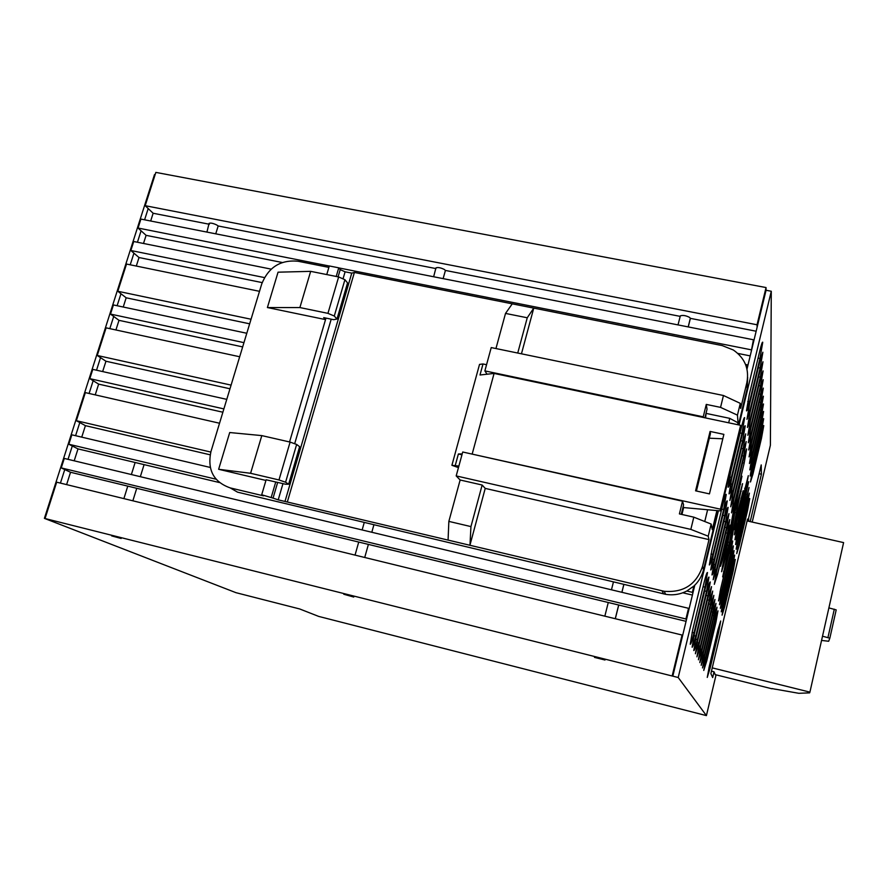 <?xml version="1.0" encoding="UTF-8"?>
<svg xmlns="http://www.w3.org/2000/svg" width="888" height="888" viewBox="0 0 888 888"><rect width="100%" height="100%" fill="white"/><g stroke="black" fill="none" stroke-linecap="round" stroke-linejoin="round"><path stroke-width="1.33" d="M155.111 174.714L154.49 174.592L44.4 518.37L235.953 592.673L299.678 608.957L318.603 616.372M766.044 287.557L757.042 324.775L145.199 205.694L155.855 172.394L766.044 287.557L766.055 290.265L746.997 369.131M752.214 522.066L770.384 445.276L771.284 291.253L766.055 290.265M694.793 585.203L672.815 676.157L678.21 677.511L706.415 715.606L318.714 616.416M672.815 676.157L44.4 518.37M594.483 657.375L604.994 660.017L594.483 657.375M121.157 538.472L111.688 535.908L121.157 538.472M353.746 597.058L343.778 594.239L353.746 597.058M60.428 483.094L64.757 469.563L70.541 472.272L66.611 484.604M68.032 459.329L72.294 445.998L78 448.895L74.192 460.805M75.591 435.686L79.787 422.566L85.415 425.652L81.74 437.14M89.089 393.473L93.162 380.719L98.646 384.127L95.227 394.871M96.526 370.207L100.533 357.653L105.95 361.238L102.653 371.573M109.812 328.638L113.708 316.45L118.992 320.346L115.917 329.97M117.127 305.727L120.968 293.739L126.174 297.802L123.232 307.026M130.214 264.813L133.933 253.169L139.016 257.542L136.297 266.056M137.429 242.246L141.092 230.802L146.098 235.342L143.501 243.467M144.6 219.813L148.196 208.547L153.136 213.253L150.671 221.012M145.199 205.694L148.196 208.547M757.042 324.775L757.109 327.295M771.284 291.253L739.06 424.975M718.403 510.722L678.21 677.511M706.415 715.606L716.061 674.847M746.408 510.145L747.574 510.4L749.738 498.568L747.285 506.438L738.849 541.958L736.718 553.635L739.249 545.454L738.117 545.199M747.574 510.4L739.249 545.454M717.482 631.879L718.658 632.167L720.701 620.978L717.959 629.836L709.279 666.4L707.259 677.433L710.089 668.231L708.913 667.943M718.658 632.167L710.089 668.231M732.023 570.673L733.199 570.951L735.297 559.44L732.711 567.798L724.142 603.829L722.077 615.173L724.752 606.504L723.598 606.226M733.199 570.951L724.752 606.504M731.346 566.555L732.567 566.833L734.698 555.089L732.056 563.558L723.332 600.244L721.234 611.821L723.964 603.008L722.765 602.73M732.567 566.833L723.964 603.008M745.998 504.961L747.208 505.228L749.394 493.14L746.908 501.121L738.317 537.262L736.152 549.184L738.727 540.892L737.551 540.626M747.208 505.228L738.727 540.892M730.646 562.271L731.901 562.559L734.076 550.571L731.379 559.174L722.488 596.514L720.357 608.324L723.143 599.389L721.9 599.1M731.901 562.559L723.143 599.389M729.914 557.831L731.224 558.13L733.421 545.887L730.68 554.611L721.622 592.651L719.447 604.706L722.288 595.637L721 595.326M731.224 558.13L722.288 595.637M729.159 553.224L730.513 553.535L732.755 541.025L729.947 549.872L720.712 588.633L718.503 600.954L721.411 591.73L720.068 591.419M730.513 553.535L721.411 591.73M714.529 622.399L715.85 622.71L717.981 610.833L715.073 620.113L705.871 658.741L703.762 670.451L706.781 660.794L705.472 660.461M715.85 622.71L706.781 660.794M735.83 523.398L743.156 490.731L735.664 519.624L733.943 529.736L735.83 523.398L735.053 523.221M729.481 545.998L730.391 546.209L722.643 576.889L729.67 544.921L734.809 512.298L742.579 483.638L736.252 512.809L731.49 540.947L730.38 540.692M730.391 546.209L731.49 540.947M729.514 542.424L723.343 566.211L721.578 571.728L722.932 564.091L727.96 542.39L733.988 507.747L741.98 476.201L734.687 509.501L729.514 542.424L728.016 542.08M722.277 560.705L720.468 566.311L721.855 558.474L730.247 525.119L728.493 535.631L722.277 560.705L721.389 560.495M713.464 618.991L714.84 619.325L717.016 607.192L714.03 616.627L704.65 655.988L702.508 667.943L705.594 658.119L704.228 657.775M714.84 619.325L705.594 658.119M712.365 615.451L713.785 615.795L715.994 603.396L712.953 612.986L703.374 653.124L701.198 665.334L704.362 655.344L702.941 654.989M713.785 615.795L704.362 655.344M711.221 611.777L712.698 612.132L714.951 599.467L711.832 609.212L702.053 650.149L699.833 662.615L703.074 652.447L701.598 652.081M712.698 612.132L703.074 652.447M700.665 647.041L698.412 659.784L701.731 649.439L711.566 608.313L713.852 595.36L710.655 605.272L700.665 647.041M708.768 603.951L710.378 604.34L712.709 591.086L709.434 601.165L699.233 643.811L696.936 656.843L700.343 646.309L698.734 645.909M710.378 604.34L700.343 646.309M707.47 599.8L709.146 600.199L711.521 586.635L708.169 596.88L697.724 640.426L695.404 653.768L698.889 643.034L697.213 642.635M709.146 600.199L698.889 643.034M706.104 595.448L707.869 595.87L710.278 581.984C709.801 581.607 708.657 585.081 706.837 592.418L696.159 636.907L693.794 650.56C694.316 650.804 695.504 647.163 697.369 639.626L695.626 639.205M707.869 595.87L697.369 639.626M714.418 560.816L711.965 574.947C712.442 575.302 713.552 571.916 715.317 564.779L725.629 521.789L728.127 507.403C727.694 506.937 726.628 510.178 724.908 517.105L714.418 560.816M715.584 565.945L713.175 579.742L716.438 569.752L726.528 527.639L728.981 513.608L725.84 523.154L715.584 565.945M716.694 570.873L714.329 584.337L717.515 574.514L727.394 533.244L729.792 519.547L726.728 528.948L716.694 570.873M742.579 462.748L744.177 463.092L746.664 448.928L743.789 457.709L733.921 498.923L731.479 512.853L734.465 503.685L732.922 503.341M744.177 463.092L734.465 503.685M733.188 492.518L730.691 506.782L733.754 497.469L743.667 456.066L746.209 441.547L743.267 450.449L733.188 492.518M736.574 522.1L734.298 534.809L737.04 526.151L746.009 488.533L748.318 475.646L736.574 522.1M737.173 527.35L734.942 539.782L737.628 531.246L748.695 481.696L737.173 527.35M737.75 532.4L735.553 544.566L738.183 536.163L749.05 487.523L737.75 532.4M760.217 438.028L761.471 438.295L763.769 425.585L761.371 433.2L752.747 469.441L750.482 481.973L752.957 474.059L751.77 473.792M761.471 438.295L752.957 474.059M760.05 431.368L761.338 431.635L763.68 418.648L761.238 426.351L752.447 463.247L750.149 476.046L752.68 468.031L751.437 467.765M761.338 431.635L752.68 468.031M759.862 424.453L761.205 424.73L763.591 411.444L761.105 419.247L752.147 456.809L749.794 469.907L752.38 461.782L751.093 461.505M761.205 424.73L752.38 461.782M759.673 417.271L761.072 417.56L763.502 403.962L760.961 411.854L751.825 450.127L749.439 463.525L752.069 455.3L750.737 455.011M761.072 417.56L752.069 455.3M759.473 409.812L760.927 410.112L763.403 396.192L760.816 404.184L751.503 443.179L749.072 456.887L751.759 448.551L750.371 448.251M760.927 410.112L751.759 448.551M759.262 402.053L760.783 402.364L763.303 388.1L760.672 396.192L751.159 435.953L748.684 449.983L751.426 441.536L749.983 441.236M760.783 402.364L751.426 441.536M759.051 393.983L760.628 394.305L763.203 379.687L760.505 387.878L750.804 428.416L748.273 442.801L751.082 434.232L749.583 433.921M760.628 394.305L751.082 434.232M750.438 420.568L747.851 435.309L750.715 426.629L760.472 385.914L763.092 370.918L760.35 379.209L750.438 420.568M758.585 376.812L760.306 377.167L762.981 361.771L760.172 370.174L750.049 412.376L747.419 427.505L750.349 418.703L748.717 418.37M760.306 377.167L750.349 418.703M741.413 448.362L743.145 448.74L745.731 433.855L742.723 442.879L732.422 485.825L729.88 500.444L733.011 490.997L731.335 490.631M743.145 448.74L733.011 490.997M732.234 484.238L742.59 441.092L745.232 425.818C744.832 425.23 743.811 428.282 742.157 434.976L731.612 478.832L729.026 493.839C729.47 494.327 730.535 491.12 732.234 484.238L730.491 483.849M749.639 403.818L746.963 419.358L749.949 410.434L760.128 368.032L762.87 352.225L759.995 360.739L749.639 403.818M758.063 358.119L759.95 358.497L762.748 342.257C762.381 341.558 761.405 344.433 759.806 350.882L749.217 394.883L746.475 410.833C746.886 411.444 747.907 408.436 749.55 401.798L747.774 401.432M759.95 358.497L749.55 401.798M740.059 432.944L741.957 433.344L744.655 417.66C744.244 417.038 743.189 420.135 741.502 426.95L730.724 471.772L728.082 487.168C728.526 487.701 729.625 484.448 731.368 477.422L729.548 477.023M741.957 433.344L731.368 477.422M722.865 515.262L724.686 515.673L727.228 500.932C726.795 500.432 725.696 503.718 723.942 510.789L713.208 555.444L710.711 569.941C711.199 570.329 712.343 566.877 714.141 559.595L712.354 559.185M724.686 515.673L714.141 559.595M721.733 509.113L723.642 509.546L726.24 494.416C725.785 493.872 724.652 497.213 722.865 504.44L711.876 550.094L709.334 564.946C709.834 565.379 711.01 561.871 712.864 554.423L710.988 553.99M723.642 509.546L712.864 554.423M704.684 590.92L706.526 591.353L708.979 577.122C708.48 576.712 707.303 580.253 705.449 587.745L694.516 633.211L692.107 647.208C692.651 647.485 693.872 643.767 695.792 636.063L693.961 635.619M706.526 591.353L695.792 636.063M692.684 629.881L690.22 644.211C690.786 644.522 692.052 640.736 694.005 632.855L704.994 587.135L707.492 572.549C706.981 572.105 705.771 575.713 703.873 583.372L692.684 629.881M747.696 521.056L747.552 519.047L710.877 673.615L712.676 677.555L714.03 671.839M750.194 521.622L761.416 474.225L761.216 464.912L748.551 518.303L748.762 521.3M206.926 232.09L209.08 223.388C210.578 222.733 213.142 223.265 216.772 224.986L218.171 225.974L215.74 233.822M678.01 324.897L680.33 315.862C682.861 315.007 685.958 315.529 689.632 317.427L690.387 318.359L688.244 326.917M433.644 276.756L435.941 267.887C437.873 267.144 440.67 267.665 444.322 269.464L445.421 270.44L443.123 278.621M682.528 635.941L682.062 635.042L672.283 675.468M682.062 635.042L56.677 482.184L45.188 518.07M686.058 621.334L618.736 605.028L615.317 618.725M355.045 555.111L358.73 542.057L136.741 488.3L132.856 500.799M136.741 488.3L127.772 486.125L123.887 498.612M604.839 616.172L608.269 602.497L368.398 544.399L364.724 557.475M688.955 609.346L688.522 608.302L64.28 458.43L61.25 467.909L64.757 469.563M210.245 467.443L71.839 434.809L68.82 444.244L72.294 445.998M219.536 423.232L85.348 392.618L76.357 420.701L79.787 422.566M226.762 399.367L92.796 369.364L89.821 378.654L93.162 380.719M239.682 356.754L106.094 327.839L97.236 355.478L100.533 357.653M246.797 333.266L113.42 304.939L110.489 314.086L113.708 316.45M259.507 291.32L126.518 264.047L117.804 291.264L120.968 293.739M271.184 269.131L133.733 241.503L130.847 250.505L133.933 253.169M753.501 342.202L753.424 339.76L140.903 219.081L138.04 228.038L141.092 230.802M756.154 331.224L690.387 318.359M209.368 224.253L153.136 213.253M435.941 268.587L218.171 225.974M680.153 316.361L445.421 270.44M753.424 339.76L751.093 352.17M747.474 367.155L747.363 364.846L746.653 367.754M717.759 510.667L703.518 569.763C701.931 576.112 698.734 581.54 693.894 586.058L692.374 592.34L692.795 593.473M688.522 608.302L685.936 618.98L686.391 619.968M728.493 535.631L727.372 535.375M761.416 474.225L759.129 473.726M621.922 592.307L623.887 584.415M140.337 476.69L144.089 464.624L78 448.895M127.772 486.125L70.541 472.272M131.38 474.536L135.131 462.493M371.806 532.267L373.926 524.73M362.149 529.947L364.269 522.422M368.398 544.399L358.73 542.057M618.736 605.028L608.269 602.497M685.936 618.98L61.25 467.909M219.392 482.539L144.089 464.624M692.407 595.082L682.805 592.795M692.374 592.34L686.824 591.02C680.13 594.427 673.082 595.537 665.667 594.327L237.573 492.163L230.203 487.901C213.608 481.995 207.17 469.93 210.911 451.715L261.771 283.838C268.587 267.11 280.686 259.585 298.068 261.25L328.882 267.388M216.028 479.198L68.82 444.244M210.134 454.8L85.415 425.652M210.811 452.059L76.357 420.701M222.866 412.221L98.646 384.127M223.876 408.902L89.821 378.654M229.97 388.778L105.95 361.238M231.08 385.115L97.236 355.478M242.657 346.908L118.992 320.346M243.956 342.646L110.489 314.086M249.65 323.82L126.174 297.802M251.049 319.236L117.804 291.264M262.171 282.606L139.016 257.542M264.435 277.578L130.847 250.505M747.363 364.846L745.554 364.48M750.194 355.888L737.85 353.424M282.251 262.504L146.098 235.342M751.004 349.772L338.816 267.91M329.293 266.023L138.04 228.038M611.466 589.799L613.442 581.918M521.456 353.813L533.755 308.114L527.25 317.771L505.516 313.42L512.265 303.84L722.221 345.587L733.333 349.994C744.899 358.064 749.405 368.953 746.864 382.661L747.174 388.633L747.663 377.211M716.905 510.578L712.309 529.625L711.155 524.064L708.224 536.197L709.001 539.615L702.552 566.344C696.336 584.548 683.538 592.862 664.146 591.286L278.21 499.855L273.049 498.124L277.678 482.373M738.45 424.853L747.174 388.633M706.138 413.408L729.758 418.359L738.061 422.81L737.451 415.14L740.292 403.352L740.648 408.413L746.864 382.661M738.061 422.81L737.617 424.675M693.894 586.058L686.824 591.02M326.762 274.57L329.304 265.956L338.75 267.832L340.215 269.63L345.099 271.806L351.759 273.127L354.39 272.45L512.265 303.84M693.806 517.16L690.831 529.392L456.188 475.913L462.726 452.003L682.517 501.209L679.409 513.908L693.806 517.16L711.155 524.064M708.224 536.197L690.831 529.392M485.225 488.4L482.151 485.026L470.94 526.595L469.974 545.066L485.225 488.4L709.001 539.615M456.188 475.913L460.139 479.997L482.151 485.026M737.451 415.14L720.557 407.381L723.454 395.504L491.231 347.574L484.87 370.895L487.057 374.214M723.454 395.504L740.292 403.352M704.928 417.793L707.037 409.202L706.282 404.406L720.557 407.381M729.758 418.359L728.682 422.799M707.614 509.745L704.761 521.522M265.945 480.441L218.637 469.286L250.594 473.282L261.805 435.608L290.11 442.08L296.648 444.444L285.581 482.228L288.633 484.238L285.492 484.215L266.134 479.786L261.705 494.771L273.049 498.124M261.705 494.771L263.47 495.837L230.203 487.901M336.219 276.457L338.75 267.832M325.963 318.093L325.53 319.602L267.399 307.548L299.889 307.559L327.938 313.353L338.639 276.945L344.921 279.709L347.541 282.928L336.974 319.036L334.276 316.028L327.938 313.353M338.095 276.834L340.215 269.63M336.974 319.036L333.688 319.691L323.698 317.627L325.53 319.602L289.555 441.947M287.457 501.554L354.39 272.45M448.085 539.849L448.851 521.389L470.94 526.595M460.139 479.997L448.851 521.389M527.25 317.771L517.737 353.047M505.516 313.42L495.948 348.551M267.399 307.548L278.055 272.183L310.667 271.351L338.639 276.945M310.667 271.351L299.889 307.559M334.276 316.028L344.921 279.709M218.637 469.286L229.715 432.534L261.805 435.608M288.633 484.238L299.622 446.686L296.648 444.444M250.594 473.282L278.976 479.953L290.11 442.08M285.581 482.228L278.976 479.953M703.351 417.46L703.24 416.816L484.87 370.895M682.517 501.209L683.571 504.872L681.251 514.33M275.724 482.051L271.306 497.058M706.282 404.406L703.24 416.816M723.875 434.365L709.445 493.895L695.582 490.82L710.089 431.435L723.875 434.365M696.425 491.009L710.433 433.622L710.089 431.435M722.799 438.794L709.323 438.195M720.712 510.933L740.781 427.539L740.614 425.308L720.423 509.179L720.712 510.933L683.627 507.57L681.929 514.485M706.082 413.087L705.594 417.937M740.614 425.308L494.083 373.437L479.997 374.991L483.005 363.969L479.531 364.391L451.903 465.301L458.452 467.621M462.204 453.901L458.386 453.99L461.96 454.789M683.238 506.249L683.627 507.57M720.423 509.179L470.274 453.69M472.283 453.646L494.083 373.437M458.885 466.067L451.903 465.301M455.311 465.257L458.386 453.99M483.005 363.969L486.557 364.713M712.231 667.876L809.912 692.129L843.6 542.601L747.108 520.923M809.912 692.129L809.623 692.862L798.823 693.306L775.635 689.21M711.466 671.15L714.008 671.783L715.229 674.636L772.027 688.799M775.624 689.277L772.038 688.566M821.555 640.426L828.671 641.258L829.836 638.195L822.51 636.208M828.893 607.903L836.196 609.89L829.836 638.195M741.791 498.412L740.958 498.235M740.315 491.33L741.18 491.53M737.295 507.77L736.396 507.57M734.776 512.476L736.252 512.809M724.364 571.472L723.542 571.284M739.637 484.115L740.548 484.315M735.752 504.34L734.853 504.14M733.632 509.268L734.687 509.501M730.902 532.023L729.736 531.768M728.449 545.498L727.405 545.254M726.406 549.539L727.283 549.739M723.343 566.211L722.499 566.011M726.229 540.204L727.139 540.404M727.261 535.841L728.327 536.086M700.199 649.061L701.731 649.439M710.023 607.947L711.566 608.313M713.608 564.391L715.317 564.779M723.887 521.389L725.629 521.789M714.796 569.363L716.438 569.752M724.852 527.25L726.528 527.639M715.939 574.148L717.515 574.514M725.796 532.878L727.394 533.244M732.145 497.114L733.754 497.469M742.013 455.699L743.667 456.066M735.719 525.863L737.04 526.151M744.655 488.245L746.009 488.533M736.352 530.969L737.628 531.246M745.121 494.028L746.42 494.305M736.962 535.886L738.183 536.163M745.565 499.589L746.819 499.866M749.161 426.307L750.715 426.629M758.818 385.581L760.472 385.914M742.59 441.092L740.781 440.703M748.262 410.078L749.949 410.434M758.33 367.665L760.128 368.032M692.096 632.389L694.005 632.855M703.074 586.679L704.994 587.135M703.518 569.763L702.552 566.344M662.06 590.853L663.614 593.905M345.099 271.806L343.023 278.876M331.202 319.181L294.672 443.723M282.972 483.616L278.21 499.855M284.981 501.476L351.759 273.127M827.949 637.517L834.309 609.179M688.189 326.906L690.353 318.248M618.681 605.017L615.262 618.714M729.536 532.978L730.769 533.255M621.866 592.296L623.831 584.404M664.146 591.286L665.667 594.327"/></g></svg>
